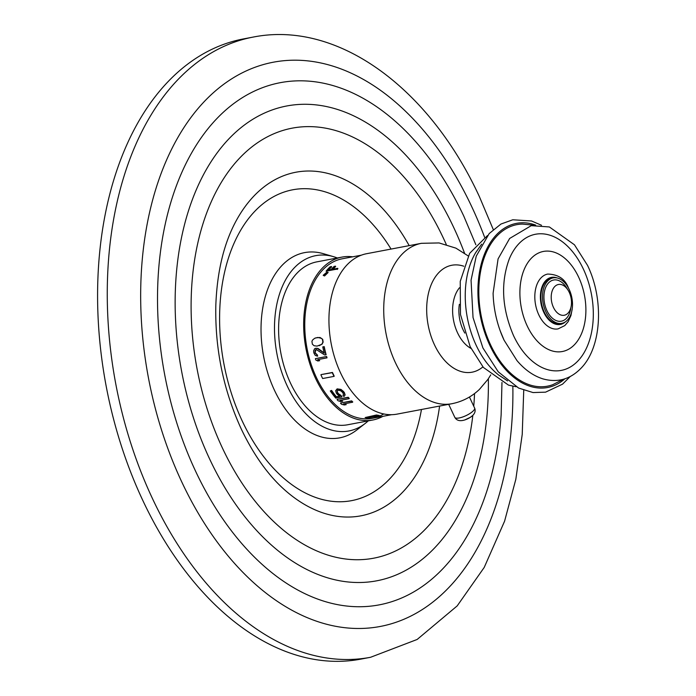 <?xml version="1.0" encoding="UTF-8"?>
<svg xmlns="http://www.w3.org/2000/svg" width="696" height="696" viewBox="0 0 696 696"><rect width="100%" height="100%" fill="white"/><g stroke="black" fill="none" stroke-linecap="round" stroke-linejoin="round"><path stroke-width="1.04" d="M243.313 38.95L252.987 37.114A315.601 199.474 -100.7 0 0 152.554 498.762A315.601 199.474 79.3 0 0 370.585 657.276L360.911 659.112A315.601 199.474 79.3 0 1 142.88 500.598A315.601 199.474 -100.7 0 1 243.313 38.95A315.601 199.474 -100.7 0 1 248.167 38.132M365.183 423.464L356.857 429.937A94.264 59.578 -100.7 0 1 274.572 390.5A94.264 59.578 -100.7 0 1 267.281 290.371A94.264 59.578 -100.7 0 1 323.44 253.701L333.558 256.676A89.21 56.385 79.3 0 0 280.41 291.38A89.21 56.385 79.3 0 0 287.309 386.15A89.21 56.385 -100.7 0 0 365.183 423.464A89.21 56.385 -100.7 0 0 368.228 420.871M337.342 257.972A89.21 56.385 79.3 0 0 333.558 256.676M382.93 416.33A82.902 52.391 -100.7 0 1 372.821 420.001L347.765 424.751A82.902 52.391 -100.7 0 1 290.493 383.113A82.902 52.391 -100.7 0 1 316.88 261.853L341.927 257.102A82.902 52.391 -100.7 0 1 352.681 256.815M372.821 420.001A82.902 52.391 -100.7 0 1 315.549 378.363A82.902 52.391 -100.7 0 1 341.927 257.102M361.372 255.171L342.249 258.79A81.18 51.304 79.3 0 0 324.327 268.317A81.18 51.304 79.3 0 0 310.816 363.286A81.18 51.304 79.3 0 0 372.499 418.305A81.18 51.304 79.3 0 0 383.74 413.937M331.505 266.542L330.104 266.812A81.597 51.574 79.3 0 0 326.076 271.179L337.055 269.091A81.597 51.574 79.3 0 1 337.708 268.317L332.566 269.291A81.597 51.574 79.3 0 1 335.481 266.15L334.08 266.42A81.597 51.574 79.3 0 0 331.157 269.561L328.12 270.135A81.597 51.574 79.3 0 1 331.505 266.542L331.679 266.907A81.18 51.304 79.3 0 0 331.653 266.925A81.18 51.304 79.3 0 0 328.695 270.022M337.708 268.317L337.873 268.673A81.18 51.304 79.3 0 0 337.229 269.456M335.481 266.15L335.655 266.507A81.18 51.304 79.3 0 0 333.14 269.178M351.524 401.2L340.683 402.975L351.671 400.887A81.18 51.304 79.3 0 0 352.733 401.914L352.594 402.227A81.597 51.574 79.3 0 1 351.524 401.2L351.671 400.887M344.259 403.802L346.199 404.637L343.476 403.95L352.594 402.227M348.07 397.573L337.221 399.347L348.209 397.268A81.18 51.304 79.3 0 0 349.227 398.39L349.087 398.695A81.597 51.574 79.3 0 1 348.07 397.573L348.209 397.268M340.692 400.287L342.65 401.209L339.97 400.426L349.087 398.695M337.212 390.987L337.612 392.527A81.18 51.304 79.3 0 0 338.569 393.797L340.796 395.258A81.18 51.304 79.3 0 0 341.954 396.65L341.814 396.964A81.597 51.574 79.3 0 1 340.657 395.572L340.796 395.258M343.528 394.623L342.928 395.371A81.597 51.574 79.3 0 0 343.92 396.563L345.103 394.91L344.407 392.683A81.18 51.304 79.3 0 1 343.45 391.422L340.953 389.412L337.142 388.873L335.672 390.7L336.298 393.057A81.597 51.574 79.3 0 0 337.255 394.327L339.822 396.198L336.081 396.903L339.448 395.981M341.814 396.964L335.742 398.112A81.597 51.574 79.3 0 1 330.296 390.961L331.609 390.43A81.18 51.304 79.3 0 0 336.22 396.59M326.38 356.57L315.401 358.649L326.642 356.5A81.18 51.304 79.3 0 0 327.033 357.831L326.772 357.901A81.597 51.574 79.3 0 1 326.38 356.57L326.642 356.5M317.941 359.571L319.699 360.65L317.663 359.632L326.772 357.901M317.411 356.161L315.245 355.395L313.922 353.063A81.597 51.574 79.3 0 1 313.713 352.159L313.635 350.767L314.653 348.687L316.993 348.244L324.24 353.22A81.597 51.574 79.3 0 1 322.787 346.904L324.214 346.625A81.18 51.304 79.3 0 0 326.137 354.716L324.719 355.004L316.297 349.549L315.227 350.227L314.931 352.167A81.597 51.574 79.3 0 0 315.149 353.063L317.115 355.038A81.597 51.574 79.3 0 0 317.411 356.161L317.663 356.091A81.18 51.304 79.3 0 1 317.367 354.977L315.401 353.002A81.18 51.304 79.3 0 1 315.184 352.098L316.062 349.601M315.54 348.278L318.046 348.496L324.162 352.924M315.775 337.847L320.056 337.49L322.709 339.352L323.135 342.11L322.048 344.207L317.054 346.112L314.079 345.729L312.365 344.172L311.93 341.414L312.469 340.126L314.635 338.3L317.872 337.447L321.587 338.404L322.448 339.422L322.883 342.171L321.796 344.268L319.16 345.712M376.493 415.399L365.139 417.548L376.466 414.99A81.18 51.304 79.3 0 0 379.259 415.434L379.276 415.843A81.597 51.574 79.3 0 1 376.493 415.399L376.466 414.99M332.253 372.656L321.108 374.605L332.462 372.456A81.18 51.304 79.3 0 0 334.219 376.179L334.01 376.379A81.597 51.574 79.3 0 1 332.253 372.656L332.462 372.456M323.318 275.442L324.571 275.964L328.094 272.562M451.843 403.732L397.059 414.12A81.632 51.6 -100.7 0 1 335.037 358.788A81.632 51.6 -100.7 0 1 348.618 263.279A81.632 51.6 79.3 0 1 366.644 253.701L421.428 243.313A81.632 51.6 79.3 0 0 403.402 252.892A81.632 51.6 -100.7 0 0 389.821 348.4A81.632 51.6 -100.7 0 0 451.843 403.732C462.431 401.609 471.627 396.824 479.448 389.377L487.957 379.337L490.758 374.866M507.584 380.895L498.78 375.1A76.595 48.416 -100.7 0 1 476.247 345.468A76.595 48.416 -100.7 0 1 475.585 252.779L481.658 244.157M563.403 379.268L552.894 384.636A82.198 51.948 -100.7 0 1 490.602 344.903A82.198 51.948 -100.7 0 1 522.444 224.095L534.197 225.234M504.095 340.214A76.656 48.45 -100.7 0 1 500.285 331.061A76.656 48.45 -100.7 0 1 493.107 293.199L498.075 258.895L509.646 238.458L531.265 225.652L549.37 226.957L574.461 244.792L587.537 265.394C603.971 299.193 601.849 346.043 581.786 367.427C570.781 379.224 557.792 383.035 542.828 378.85C533.301 375.814 524.68 369.715 516.945 360.554L504.104 340.24L500.285 331.061M509.307 258.877A69.278 43.787 -100.7 0 1 583.361 269.056A69.278 43.787 -100.7 0 1 583.257 354.055A69.278 43.787 -100.7 0 1 527.925 357.074C522.383 351.35 517.615 344.25 513.596 335.776C501.912 308.502 500.476 282.872 509.307 258.877M572.234 308.763L570.955 315.523L568.154 321.665L564.804 325.571L558.088 328.886A27.901 17.635 -100.7 0 1 538.817 314.879A27.901 17.635 -100.7 0 1 547.7 274.067C558.366 274.363 565.317 279.105 568.554 288.292M544.228 312.017A23.142 14.625 -100.7 0 1 551.597 278.165L553.198 277.861A23.142 14.625 -100.7 0 1 569.189 289.484A23.142 14.625 79.3 0 1 561.82 323.344L560.219 323.64A23.142 14.625 79.3 0 1 544.228 312.017M561.82 323.344A23.142 14.625 79.3 0 1 545.829 311.712A23.142 14.625 -100.7 0 1 553.198 277.861M553.451 307.388A15.651 9.892 -100.7 0 1 558.818 284.429A15.651 9.892 -100.7 0 1 569.25 292.355A15.651 9.892 79.3 0 1 564.647 315.166A15.651 9.892 79.3 0 1 553.451 307.388M326.076 271.179L337.055 269.091M340.544 403.288A81.597 51.574 79.3 0 0 341.606 404.306L344.329 404.985L346.199 404.637M337.082 399.661A81.597 51.574 79.3 0 0 338.099 400.783L340.779 401.566L342.65 401.209M342.928 395.371L343.537 394.789L343.102 393.214A81.597 51.574 79.3 0 1 342.145 391.952L340.344 390.569L338.004 390.256L337.073 391.187L337.464 392.84A81.597 51.574 79.3 0 0 338.43 394.101L339.448 394.58M339.309 394.884L340.657 395.572M330.296 390.961L331.461 390.743A81.597 51.574 79.3 0 0 336.081 396.903M344.964 395.215L344.268 392.996A81.597 51.574 79.3 0 1 343.311 391.726L340.814 389.725L337.934 389.003L335.672 390.7M315.401 358.649A81.597 51.574 79.3 0 0 315.793 359.98L317.828 360.998L319.699 360.65M322.787 346.904L323.962 346.686A81.597 51.574 79.3 0 0 325.885 354.786M365.139 417.548A81.597 51.574 79.3 0 0 367.923 417.991L379.276 415.843M320.9 374.805A81.597 51.574 79.3 0 0 322.657 378.528L334.01 376.379M324.397 275.599L323.196 275.285L326.868 272.092L328.042 272.353L324.397 275.599M484.607 237.249A287.117 181.465 79.3 0 0 471.636 206.468A287.117 181.465 -100.7 0 0 209.879 95.944A287.117 181.465 -100.7 0 0 181.908 482.241A287.117 181.465 79.3 0 0 390.874 623.912A287.117 181.465 79.3 0 0 512.856 386.245M501.973 382.461L501.146 414.712A265.724 167.945 79.3 0 1 378.85 604.937A265.724 167.945 79.3 0 1 195.68 471.401A265.724 167.945 -100.7 0 1 221.241 114.205A265.724 167.945 -100.7 0 1 463.284 215.047A265.724 167.945 -100.7 0 1 463.814 216.178M464.545 253.205A241.625 152.711 79.3 0 0 453.662 227.375A241.625 152.711 -100.7 0 0 233.377 134.363A241.625 152.711 -100.7 0 0 209.844 459.447A241.625 152.711 79.3 0 0 385.671 578.672A241.625 152.711 79.3 0 0 488.357 378.737M472.828 415.364A218.831 138.313 79.3 0 1 368.828 558.975A218.831 138.313 79.3 0 1 222.537 448.276A218.831 138.313 -100.7 0 1 243.861 153.851A218.831 138.313 -100.7 0 1 443.361 238.093A218.831 138.313 79.3 0 1 446.275 244.479M473.75 406.194A218.831 138.313 79.3 0 0 474.542 393.553M234.526 223.895A174.853 110.516 -100.7 0 1 234.856 223.268C223.451 245.331 217.109 272.536 215.838 304.857C214.846 348.618 223.381 390.125 241.442 429.38C253.936 455.462 268.647 475.899 285.56 490.689A174.853 110.516 79.3 0 0 439.602 406.046M234.856 223.268A174.853 110.516 -100.7 0 1 409.187 245.636M421.471 409.492A158.183 99.972 79.3 0 1 343.92 501.625A158.183 99.972 79.3 0 1 242.321 421.202A158.183 99.972 -100.7 0 1 251.752 214.664A158.183 99.972 -100.7 0 1 391.056 249.072M469.426 397.016L474.611 408.039A10.945 3.202 154.8 0 1 473.045 411.118A10.945 3.202 154.8 0 1 462.492 417.061A10.945 3.202 154.8 0 1 454.819 417.356C456.602 420.575 459.908 421.445 464.737 419.958A7.499 2.192 -25.2 0 0 470.296 417.348A7.499 2.192 -25.2 0 0 472.375 415.764M482.911 366.87A54.41 34.391 -100.7 0 1 434.026 343.841A54.41 34.391 -100.7 0 1 439.794 271.64A54.41 34.391 79.3 0 1 463.823 266.237M471.001 348.426A34.713 21.941 -100.7 0 1 453.548 320.317A34.713 21.941 -100.7 0 1 459.499 287.761M464.824 333.079A29.458 18.618 -100.7 0 1 459.369 304.309M564.83 378.833A83.529 52.792 79.3 0 1 489.923 345.538A83.529 52.792 -100.7 0 1 484.016 255.301A83.529 52.792 -100.7 0 1 535.685 225.121M527.203 325.928A50.921 32.181 -100.7 0 1 532.162 257.424A50.921 32.181 -100.7 0 1 578.585 277.025A50.921 32.181 79.3 0 1 573.626 345.529A50.921 32.181 79.3 0 1 527.203 325.928M565.404 321.856A23.942 15.129 79.3 0 1 543.828 312.408A23.942 15.129 -100.7 0 1 542.167 286.456A23.942 15.129 -100.7 0 1 557.07 277.93M570.894 307.571A20.95 13.241 79.3 0 1 560.924 321.265A20.95 13.241 79.3 0 1 546.934 310.66A20.95 13.241 -100.7 0 1 548.587 282.863A20.95 13.241 -100.7 0 1 567.414 289.214M252.987 37.114C338.282 20.036 429.797 88.818 479.448 196.777L493.264 229.523M523.74 390.265L522.226 434.408L515.823 479.327L504.583 521.191L484.216 567.431L457.194 605.894L417.165 639.459L370.585 657.276M475.864 244.757L463.814 216.169M372.499 418.305L391.622 414.685M448.685 404.324L454.819 417.356M421.428 243.313L439.063 242.939L455.923 248.15L468.199 255.928M516.127 386.741L508.506 385.132L483.389 367.445L470.148 346.651L460.474 314.488L460.239 281.375L469.635 253.353L487.461 235.587M570.189 376.562L562.568 384.14L545.568 392.161L533.023 392.561L518.598 388.055L498.266 371.838L482.911 347.939L473.028 317.524L471.062 280.166L476.247 256.145L489.192 233.569L500.955 224.042L512.778 219.779L531.509 220.971L541.505 225.269M474.611 408.039C475.707 410.657 475.063 413.146 472.68 415.512L470.296 417.348L464.737 419.958"/></g></svg>

